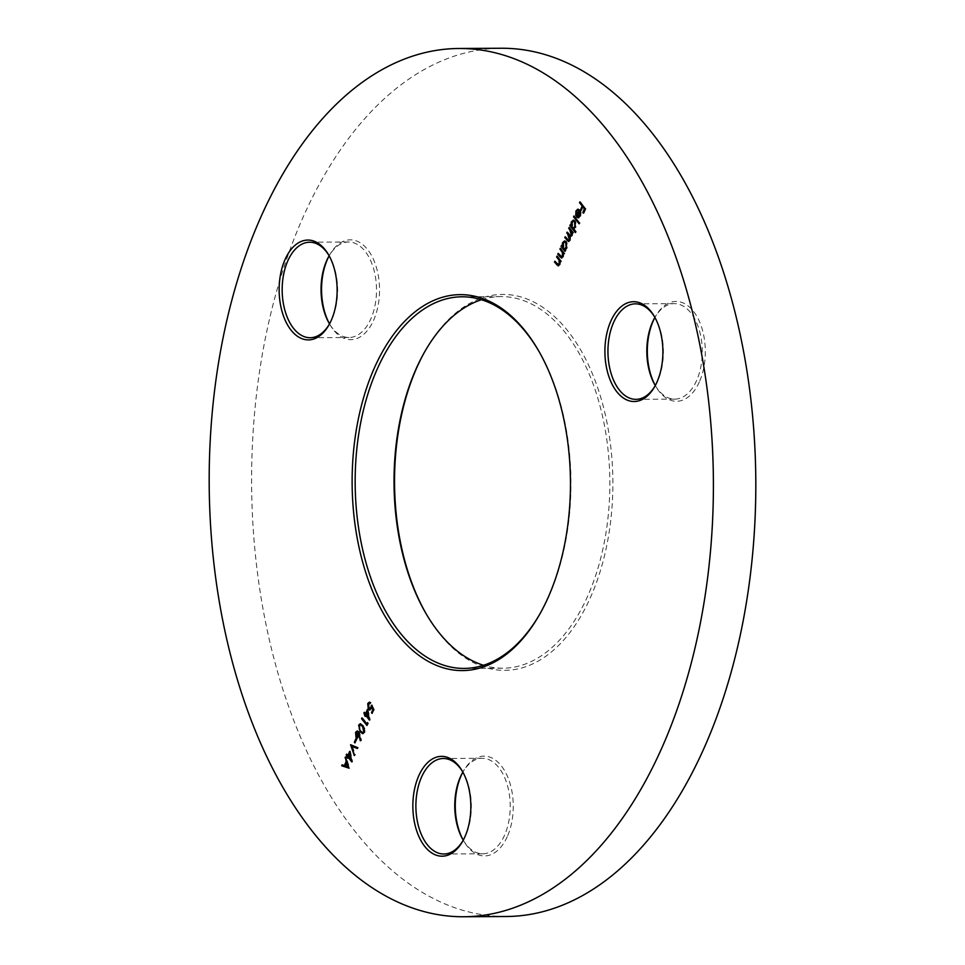 <?xml version="1.0" encoding="UTF-8"?>
<svg xmlns="http://www.w3.org/2000/svg" width="965" height="965" viewBox="0 0 965 965"><rect width="100%" height="100%" fill="white"/><g stroke="black" fill="none" stroke-linecap="round" stroke-linejoin="round"><path stroke-width="0.72" stroke-dasharray="4.83 3.62" d="M540.34 613.161A185.811 107.899 -90.3 0 0 540.762 612.401A185.811 107.899 -90.3 0 0 550.46 592.546A185.811 107.899 -90.3 0 0 539.29 351.948A185.811 107.899 -90.3 0 0 538.844 351.2M426.156 613.8A187.982 109.166 -90.3 0 0 426.59 614.572A187.982 109.166 -90.3 0 0 592.136 593.596A187.982 109.166 -90.3 0 0 573.753 338.992A187.982 109.166 -90.3 0 0 425.095 351.079A187.982 109.166 -90.3 0 0 424.66 351.839M481.463 299.729A185.811 107.899 89.7 0 1 500.883 296.581A185.811 107.899 89.7 0 1 597.805 398.159A185.811 107.899 89.7 0 1 589.338 592.329A185.811 107.899 89.7 0 1 502.994 668.202A185.811 107.899 89.7 0 1 483.537 665.271M329.535 323.902A49.927 28.998 -90.3 0 0 330.066 324.843A49.927 28.998 -90.3 0 0 374.034 319.282A49.927 28.998 -90.3 0 0 369.149 251.66A49.927 28.998 -90.3 0 0 329.668 254.869A49.927 28.998 -90.3 0 0 329.149 255.809A47.755 27.732 89.7 0 1 348.51 241.998A47.755 27.732 89.7 0 1 373.419 268.101A47.755 27.732 89.7 0 1 371.236 318.004A47.755 27.732 89.7 0 1 349.053 337.509A47.755 27.732 89.7 0 1 329.523 323.914M329.439 324.071A47.755 27.732 -90.3 0 0 329.873 323.323A47.755 27.732 -90.3 0 0 332.358 318.221A47.755 27.732 -90.3 0 0 329.487 256.388A47.755 27.732 -90.3 0 0 329.053 255.653M699.794 380.91A49.927 28.998 -90.3 0 0 694.921 313.287A49.927 28.998 -90.3 0 0 655.44 316.496A49.927 28.998 -90.3 0 0 654.909 317.449A47.755 27.732 89.7 0 1 674.282 303.625A47.755 27.732 89.7 0 1 699.179 329.728A47.755 27.732 89.7 0 1 697.007 379.631A47.755 27.732 89.7 0 1 674.812 399.136A47.755 27.732 89.7 0 1 655.295 385.542A49.927 28.998 -90.3 0 0 655.838 386.482A49.927 28.998 -90.3 0 0 699.794 380.91M655.211 385.711A47.755 27.732 -90.3 0 0 655.645 384.963A47.755 27.732 -90.3 0 0 658.13 379.86A47.755 27.732 -90.3 0 0 655.259 318.016A47.755 27.732 -90.3 0 0 654.825 317.28M507.747 835.569A49.927 28.998 -90.3 0 0 502.862 767.947A49.927 28.998 -90.3 0 0 463.381 771.156A49.927 28.998 -90.3 0 0 462.862 772.109A47.755 27.732 89.7 0 1 482.223 758.285A47.755 27.732 89.7 0 1 507.132 784.388A47.755 27.732 89.7 0 1 504.96 834.291A47.755 27.732 89.7 0 1 482.765 853.796A47.755 27.732 89.7 0 1 463.248 840.201A49.927 28.998 -90.3 0 0 463.779 841.13A49.927 28.998 -90.3 0 0 507.747 835.569M463.152 840.358A47.755 27.732 -90.3 0 0 463.586 839.61A47.755 27.732 -90.3 0 0 466.083 834.508A47.755 27.732 -90.3 0 0 463.212 772.675A47.755 27.732 -90.3 0 0 462.766 771.94M506.167 916.509A434.141 252.106 89.7 0 1 279.729 679.179A434.141 252.106 89.7 0 1 299.488 225.521A434.141 252.106 89.7 0 1 501.245 48.25M346.845 761.494L346.121 756.958L349.668 768.14L348.956 768.152M349.668 768.14L348.908 768.261M349.619 768.261L348.92 768.019M342.696 765.052L342.08 764.835M342.792 764.835L345.096 765.643M346.121 756.958L345.41 756.958M347.231 762.591L345.832 765.908L348.594 766.873L347.195 762.591M345.832 765.908L345.132 765.908M349.945 752.411L350.428 751.277L349.716 751.289M350.428 751.277L352.587 761.735L351.875 761.747M352.587 761.735L351.803 761.916M352.514 761.904L351.694 760.878M348.775 757.199L347.617 758.273M347.316 754.099L348.57 755.667M350.283 753.605L349.125 756.367L351.465 759.322L350.199 753.605M349.125 756.367L348.413 756.379M351.296 745.028L350.572 744.727M351.284 744.727L357.629 747.61M358.341 747.61L357.255 748.502M357.967 748.49L357.364 748.249M352.406 746.222L355.361 754.666L354.65 754.666M355.361 754.666L354.276 755.559M354.975 755.559L351.718 746.235M356.592 738.683L357.147 739.383L356.435 739.383M357.147 739.383L354.939 742.941M357.52 731.024L359.113 731.663L360.234 734.667L361.537 740.541L360.826 740.541M361.537 740.541L360.271 740.806M360.97 740.806L359.74 735.62M359.824 735.62L358.763 736.645M359.475 736.645L357.52 737.996M356.061 736.066L355.928 733.665M359.113 731.663L358.401 731.663M358.739 732.471L356.809 733.135L357.412 736.826M357.026 736.5L356.326 736.512M356.809 733.135L356.109 733.147M360.608 723.762L362.804 725.571M363.516 725.559L365.047 732.23L364.336 732.242M365.047 732.23L363.033 733.605M359.197 728.72L359.028 726.356M360.753 724.884L359.909 725.813L359.993 728.973L362.949 732.483M364.686 730.831L364.493 728.647M361.2 731.024L360.5 731.036M359.993 728.973L359.294 728.973M359.909 725.813L359.197 725.825M367.629 723.605L368.063 722.568L367.363 722.568M368.063 722.568L368.389 723.81L367.689 723.81M368.389 723.81L366.965 725.523M362.611 717.9L367.46 723.991M367.605 710.614L368.075 709.492L367.363 709.492M368.075 709.492L370.234 719.95L369.523 719.95M370.234 719.95L369.462 720.119M370.162 720.119L369.354 719.094M366.423 715.415L365.265 716.488M364.975 712.315L366.218 713.883M367.942 711.82L366.772 714.582L369.125 717.526L367.846 711.82M366.772 714.582L366.073 714.582M371.911 706.271L372.092 705.27L374.384 709.613L373.684 709.613M374.384 709.613L372.08 713.412M372.345 707.285L371.284 708.503M371.995 708.503L369.981 709.95M368.184 707.526L368.015 705.246M369.704 702.194L370.464 702.665M371.175 702.665L370.114 703.497M368.28 704.317L370.234 703.22M368.992 704.317L369.366 708.382L368.654 708.394M372.092 705.27L371.38 705.27M557.673 256.123L560.918 261.093M561.63 261.093L560.569 261.925M560.556 261.02L560.255 264.579L559.543 264.591M560.255 264.579L558.506 265.797M555.514 261.226L557.613 264.603M559.76 263.988L559.76 260.212M560.991 248.282L564.223 253.252M564.935 253.252L563.874 254.084M563.874 253.192L563.56 256.75L562.86 256.75M563.56 256.75L561.811 257.969M558.832 253.397L561.63 256.762L560.918 256.762M563.065 256.147L563.065 252.372M564.947 240.948L566.781 241.757L567.311 247.872L565.381 250.526M566.093 250.526L565.032 251.358M562.137 245.556L562.692 246.413M562.824 246.413L563.234 242.71M566.781 241.757L566.069 241.769M567.311 247.872L566.612 247.872M565.357 249.609L564.646 249.609M564.923 242.022L563.705 243.349L564.103 248.029L564.899 248.644M566.829 247.269L566.431 242.589M564.103 248.029L563.403 248.029M563.705 243.349L563.005 243.349M569.76 227.511L573.005 232.481M573.705 232.481L572.655 233.313M572.667 232.444L572.836 234.085L572.124 234.085M572.836 234.085L571.738 235.737M572.438 235.725L570.58 236.678L570.484 240.369L569.772 240.369M570.484 240.369L568.892 241.431M565.852 236.775L568.831 240.345M570.062 239.609L570.098 236.69M567.806 232.143L570.785 235.689M571.943 235.146L572.173 232.444M573.717 220.177L575.562 220.985L576.093 227.101L574.103 228.789L576.455 231.757L575.755 231.757M576.455 231.757L575.393 232.589M570.918 224.785L571.473 225.641M571.594 225.641L572.016 221.926M575.562 220.985L574.851 220.985M576.093 227.101L575.381 227.101M574.103 228.789L573.391 228.789M573.692 221.238L572.486 222.565L572.884 227.258L573.668 227.861M575.598 226.498L575.2 221.805M572.884 227.258L572.173 227.258M572.486 222.565L571.775 222.577M574.621 215.991L579.458 222.975M580.17 222.963L579.109 223.796M578.264 210.189L576.503 211.395M577.203 211.383L576.986 214.93L576.286 214.93M576.986 214.93L575.743 215.388M576.455 215.376L576.684 210.889M578.204 209.188L579.446 210.044M580.146 210.032L581.135 212.469L580.435 212.481M581.135 212.469L580.761 216.039L580.049 216.051M580.761 216.039L578.119 217.8M580.255 215.472L580.158 211.444L578.409 216.811M577.987 216.582L577.275 216.582M580.592 201.866L585.285 208.669M585.996 208.669L584.09 213.181L583.379 213.181M583.427 206.703L581.171 210.394M360.234 734.667L359.535 734.679M557.372 263.566L556.672 263.566M560.689 255.725L559.977 255.737M567.987 239.465L567.287 239.465M569.808 234.664L569.109 234.676M539.29 351.948L538.41 350.428M424.238 352.599L425.095 351.079M462.006 296.798L500.883 296.581M328.8 256.388L329.668 254.869M329.487 256.388L328.619 254.869M654.572 318.028L655.44 316.496M655.259 318.016L654.379 316.508M462.524 772.688L463.381 771.156M463.212 772.675L462.332 771.168M674.282 303.625L635.404 303.842M482.223 758.285L443.345 758.502M348.51 241.998L309.632 242.215M349.053 337.509L310.175 337.726M482.765 853.796L443.888 854.013M674.812 399.136L635.935 399.353M463.586 839.61L462.73 841.142M462.898 839.622L463.779 841.13M655.645 384.963L654.777 386.482M654.958 384.963L655.838 386.482M329.873 323.323L329.005 324.855M329.186 323.335L330.066 324.843M464.117 668.419L502.994 668.202M425.71 613.052L426.59 614.572M540.762 612.401L539.905 613.921M357.159 738.056L357.87 738.056M357.147 730.963L357.858 730.963M360.234 723.714L360.946 723.714M362.695 733.653L363.407 733.653M369.631 710.011L370.343 709.999M369.366 702.146L370.065 702.146M558.144 265.87L558.856 265.87M561.461 258.029L562.161 258.029M564.597 240.912L565.297 240.912M568.542 241.503L569.254 241.503M573.367 220.129L574.079 220.129M577.854 209.152L578.566 209.152"/><path stroke-width="1.45" d="M372.864 371.404A187.982 109.166 89.7 0 1 538.41 350.428A187.982 109.166 89.7 0 1 549.724 593.837A187.982 109.166 89.7 0 1 539.905 613.921A187.982 109.166 89.7 0 1 391.247 626.008A187.982 109.166 89.7 0 1 372.864 371.404M538.844 351.2A185.811 107.899 -90.3 0 0 462.006 296.798A185.811 107.899 -90.3 0 0 375.662 372.671A185.811 107.899 -90.3 0 0 367.195 566.841A185.811 107.899 -90.3 0 0 464.117 668.419A185.811 107.899 -90.3 0 0 540.34 613.161M424.66 351.839A187.982 109.166 -90.3 0 0 415.276 371.163A187.982 109.166 -90.3 0 0 426.156 613.8M483.537 665.271A185.811 107.899 89.7 0 1 425.71 613.052A185.811 107.899 89.7 0 1 414.54 372.454A185.811 107.899 89.7 0 1 424.238 352.599A185.811 107.899 89.7 0 1 481.463 299.729M329.523 323.914A47.755 27.732 89.7 0 1 329.186 323.335A47.755 27.732 89.7 0 1 326.315 261.491A47.755 27.732 89.7 0 1 328.8 256.388A47.755 27.732 89.7 0 1 329.137 255.809A49.927 28.998 -90.3 0 0 327.063 260.2A49.927 28.998 -90.3 0 0 329.535 323.902M284.651 260.441A49.927 28.998 89.7 0 1 328.619 254.869A49.927 28.998 89.7 0 1 331.622 319.524A49.927 28.998 89.7 0 1 329.005 324.855A49.927 28.998 89.7 0 1 289.524 328.064A49.927 28.998 89.7 0 1 284.651 260.441M329.053 255.653A47.755 27.732 -90.3 0 0 309.632 242.215A47.755 27.732 -90.3 0 0 287.437 261.72A47.755 27.732 -90.3 0 0 285.266 311.623A47.755 27.732 -90.3 0 0 310.175 337.726A47.755 27.732 -90.3 0 0 329.439 324.071M654.909 317.449A49.927 28.998 -90.3 0 0 652.835 321.828A49.927 28.998 -90.3 0 0 655.307 385.542A47.755 27.732 89.7 0 1 654.958 384.963A47.755 27.732 89.7 0 1 652.087 323.13A47.755 27.732 89.7 0 1 654.572 318.028A47.755 27.732 89.7 0 1 654.909 317.437M610.423 322.069A49.927 28.998 89.7 0 1 654.379 316.508A49.927 28.998 89.7 0 1 657.382 381.151A49.927 28.998 89.7 0 1 654.777 386.482A49.927 28.998 89.7 0 1 615.296 389.691A49.927 28.998 89.7 0 1 610.423 322.069M654.825 317.28A47.755 27.732 -90.3 0 0 635.404 303.842A47.755 27.732 -90.3 0 0 613.209 323.347A47.755 27.732 -90.3 0 0 611.038 373.25A47.755 27.732 -90.3 0 0 635.935 399.353A47.755 27.732 -90.3 0 0 655.211 385.711M462.862 772.109A49.927 28.998 -90.3 0 0 460.775 776.487A49.927 28.998 -90.3 0 0 463.248 840.189A47.755 27.732 89.7 0 1 462.898 839.622A47.755 27.732 89.7 0 1 460.028 777.79A47.755 27.732 89.7 0 1 462.524 772.688A47.755 27.732 89.7 0 1 462.862 772.097M418.364 776.728A49.927 28.998 89.7 0 1 462.332 771.168A49.927 28.998 89.7 0 1 465.335 835.811A49.927 28.998 89.7 0 1 462.73 841.142A49.927 28.998 89.7 0 1 423.237 844.351A49.927 28.998 89.7 0 1 418.364 776.728M462.766 771.94A47.755 27.732 -90.3 0 0 443.345 758.502A47.755 27.732 -90.3 0 0 421.15 778.007A47.755 27.732 -90.3 0 0 418.979 827.91A47.755 27.732 -90.3 0 0 443.888 854.013A47.755 27.732 -90.3 0 0 463.152 840.358M458.833 48.491L501.245 48.25A434.141 252.106 89.7 0 1 727.682 285.58A434.141 252.106 89.7 0 1 707.924 739.238A434.141 252.106 89.7 0 1 506.167 916.509L463.755 916.75A434.141 252.106 89.7 0 1 237.318 679.42A434.141 252.106 89.7 0 1 257.076 225.762A434.141 252.106 89.7 0 1 458.833 48.491A434.141 252.106 89.7 0 1 685.271 285.821A434.141 252.106 89.7 0 1 665.512 739.48A434.141 252.106 89.7 0 1 463.755 916.75M576.503 211.395L575.743 215.388L575.972 210.889L577.854 209.152L579.446 210.044L580.435 212.481L580.049 216.051L578.119 217.8L576.443 216.811L579 210.756L577.926 210.129L576.503 211.395M575.755 231.757L575.393 232.589L569.857 225.617L570.206 224.785L570.894 225.641L571.304 221.938L573.367 220.129L574.851 220.985L575.381 227.101L573.391 228.789L575.755 231.757M565.381 250.526L565.032 251.358L561.075 246.389L561.437 245.556L562.113 246.425L562.535 242.71L564.597 240.912L566.069 241.769L566.612 247.872L564.646 249.609L565.381 250.526M557.613 264.603L559.121 263.831L559.049 260.212L556.612 256.955L556.974 256.123L560.918 261.093L560.569 261.925L559.857 261.033L559.543 264.591L558.144 265.87L554.465 262.058L554.815 261.238L558.494 264.712M367.363 709.492L369.462 720.119L365.711 715.415L365.265 716.488L363.914 713.147L364.263 712.315L365.518 713.883L367.363 709.492M358.654 725.089L360.234 723.714L362.804 725.571L364.336 732.242L362.695 733.653L360.15 731.856L358.654 725.089L360.608 723.762M355.892 738.683L356.435 739.383L354.939 742.941L354.384 742.242L355.892 738.683M349.716 751.289L351.803 761.916L348.063 757.199L347.617 758.273L346.266 754.944L346.616 754.111L347.858 755.679L349.716 751.289M348.956 768.152L341.694 765.74L342.08 764.835L344.384 765.655L346.158 761.457L345.41 756.958L348.956 768.152M350.572 744.727L357.629 747.61L357.255 748.502L351.694 746.235L354.276 755.559L350.572 744.727M359.535 734.679L360.271 740.806L359.113 735.62L357.159 738.056L356.001 737.381L355.566 732.399L357.147 730.963L358.401 731.663L359.535 734.679M367.363 722.568L366.965 725.523L361.561 718.732L361.911 717.9L366.76 724.003L367.363 722.568M370.114 703.497L368.28 704.317L368.654 708.394L370.801 707.659L371.38 705.27L373.684 709.613L372.08 713.412L371.525 712.725L372.852 709.565L371.646 707.285L369.631 710.011L368.292 709.203L367.749 703.569L369.366 702.146L370.464 702.665L369.812 703.304M368.654 708.394L369.885 708.829M560.918 256.762L562.438 255.99L562.366 252.384L559.929 249.127L560.279 248.294L564.223 253.252L563.874 254.084L563.162 253.192L562.86 256.75L561.461 258.029L557.77 254.229L558.12 253.397L561.799 256.871M569.061 227.511L573.005 232.481L572.655 233.313L571.968 232.444L571.738 235.737L569.869 236.69L569.772 240.369L568.542 241.503L564.79 237.607L565.14 236.775L568.469 240.466L569.35 239.609L567.094 232.143L570.436 235.81L571.316 234.978L569.061 227.511M573.922 216.003L579.458 222.975L579.109 223.796L573.572 216.835L573.922 216.003M579.893 201.866L585.285 208.669L583.379 213.181L582.836 212.481L584.38 208.802L582.727 206.715L581.171 210.394L580.616 209.695L582.172 206.015L579.531 202.698L579.893 201.866M348.92 768.019L341.694 765.74M342.406 765.74L342.696 765.052M346.845 761.494L345.096 765.643L344.384 765.655M346.833 761.445L346.158 761.457M345.699 757.863L345.024 757.863M345.132 765.908L347.882 766.873L346.531 762.603L345.132 765.908M348.546 766.873L347.882 766.873M347.195 762.591L346.531 762.603M351.694 760.878L348.063 757.199M347.858 757.694L347.062 757.573M347.762 757.573L348.22 756.5L347.509 756.512M348.22 756.5L346.266 754.944M349.945 752.411L347.858 755.679M349.583 753.617L348.413 756.379L350.765 759.322L349.583 753.617L350.199 753.605M351.381 759.322L350.765 759.322M357.364 748.249L351.694 746.235M351.718 746.235L351.296 745.028M355.18 742.362L354.384 742.242M355.084 742.242L356.35 739.262M359.74 735.62L359.113 735.62M357.52 737.996L356.001 737.381M356.712 737.369L356.061 736.066M355.928 733.665L356.278 732.399L355.566 732.399M356.278 732.399L357.52 731.024M357.026 736.5L358.992 735.764L358.739 732.471L357.641 732.146M357.412 736.826L356.326 736.512L358.28 735.776L357.303 732.061L358.003 732.049M358.992 735.764L358.28 735.776M358.739 732.471L356.109 733.147L356.326 736.512M363.033 733.605L360.15 731.856M360.85 731.856L359.197 728.72M359.028 726.356L359.366 725.089M362.949 732.483L364.686 730.831M364.493 728.647L363.166 726.404L360.753 724.884M363.769 731.567L362.454 726.404L360.391 724.824L359.197 725.825L359.294 728.973L360.5 731.036L362.611 732.544L364.481 731.567M367.207 724.944L361.561 718.732M367.629 723.605L366.76 724.003M369.354 719.094L365.711 715.415M365.506 715.897L364.71 715.789M365.421 715.777L365.868 714.715L365.156 714.715M365.868 714.715L363.914 713.147M367.605 710.614L365.518 713.883M367.231 711.82L366.073 714.582L368.413 717.538L367.231 711.82L367.846 711.82M369.028 717.538L368.413 717.538M372.321 712.833L371.525 712.725M372.225 712.713L373.564 709.565L372.852 709.565M373.564 709.565L371.646 707.285M369.981 709.95L368.292 709.203M368.992 709.191L368.184 707.526M368.015 705.246L368.449 703.569L367.749 703.569M368.449 703.569L369.704 702.194M369.366 708.382L370.801 707.659M371.501 707.659L372.092 705.27M560.81 261.346L559.857 261.033M558.506 265.797L554.465 262.058M558.313 264.591L559.121 263.831M560.026 261.033L559.049 260.212M559.76 260.212L556.612 256.955M564.127 253.506L563.162 253.192M561.811 257.969L557.77 254.229M561.63 256.762L562.438 255.99M563.343 253.192L562.366 252.384M563.065 252.372L559.929 249.127M565.273 250.779L561.075 246.389M566.829 243.289L564.561 241.962L563.005 243.349L562.535 242.71M563.234 242.71L564.947 240.948M566.431 242.589L564.923 242.022M564.899 248.644L566.829 247.269L566.117 247.281L565.719 242.589M563.005 243.349L563.403 248.029L564.537 248.693L566.117 247.281M572.896 232.734L571.968 232.444M568.892 241.431L564.79 237.607M568.831 240.345L569.965 239.815M570.013 239.609L569.35 239.609M570.098 236.69L566.745 232.975M570.785 235.689L571.943 235.146M571.98 234.978L571.316 234.978M572.173 232.444L568.699 228.343M575.647 231.998L569.857 225.617M575.61 222.517L573.331 221.19L571.775 222.577L571.304 221.938M572.016 221.926L573.717 220.177M575.2 221.805L573.692 221.238M573.668 227.861L575.598 226.498L574.899 226.498L574.501 221.817M571.775 222.577L572.173 227.258L573.307 227.921L574.899 226.498M579.362 223.217L573.572 216.835M576.431 211.564L575.972 210.889M576.684 210.889L578.204 209.188M578.831 217.788L576.443 216.811M577.154 216.799L579.712 210.744L579 210.756M579.712 210.744L578.264 210.189M580.255 211.697L579.446 211.456L577.275 216.582L578.409 216.811M577.987 216.582L580.279 215.436M580.52 213.265L579.446 211.456M580.255 215.472L579.543 215.484L579.917 213.277M577.275 216.582L579.543 215.484M583.632 212.602L582.836 212.481M583.535 212.481L585.092 208.802L584.38 208.802M585.092 208.802L582.727 206.715M581.413 209.803L580.616 209.695M581.316 209.695L582.872 206.015L582.172 206.015M582.872 206.015L579.531 202.698M363.166 726.404L362.454 726.404M557.179 264.591L556.479 264.603M558.747 258.753L558.047 258.753M560.496 256.762L559.784 256.762M562.064 250.912L561.353 250.924M567.637 240.297L566.925 240.297M568.988 234.905L568.288 234.905M571.075 230.43L570.363 230.442M362.611 732.544L363.322 732.544M360.391 724.824L361.103 724.824M564.537 248.693L565.237 248.693M564.561 241.962L565.261 241.962M568.469 240.466L569.181 240.454M570.436 235.81L571.147 235.798M573.307 227.921L574.018 227.921M573.331 221.19L574.042 221.19M577.926 210.129L578.626 210.129"/></g></svg>
